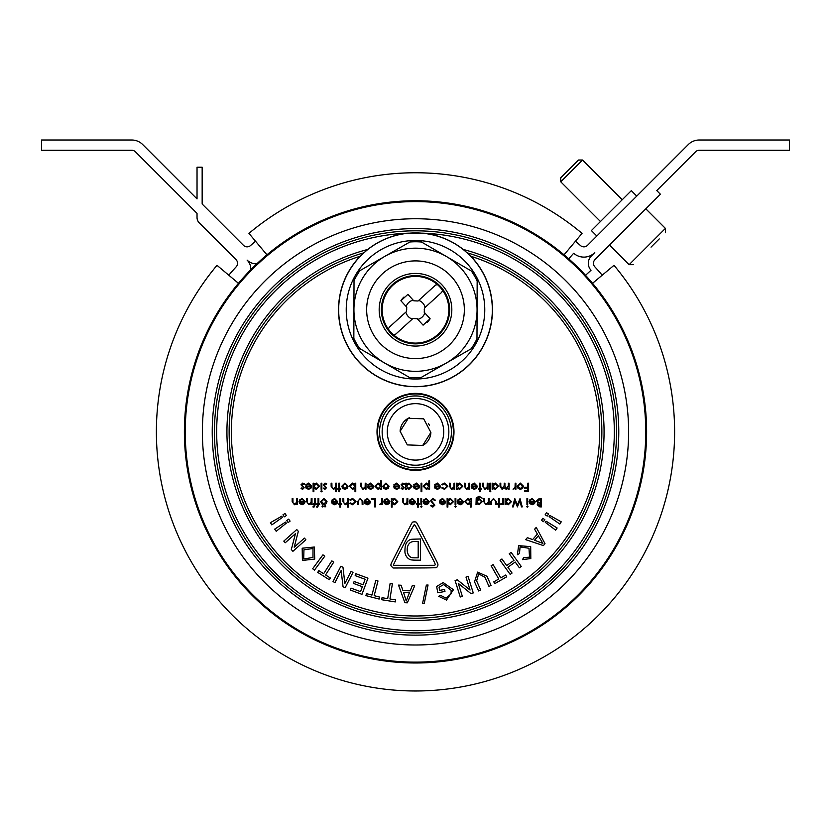 <?xml version="1.0" encoding="UTF-8"?>
<svg xmlns="http://www.w3.org/2000/svg" width="831" height="831" viewBox="0 0 831 831"><rect width="100%" height="100%" fill="white"/><g stroke="black" fill="none" stroke-linecap="round" stroke-linejoin="round"><path stroke-width="1.25" d="M430.655 434.54A15.394 15.394 0 0 1 422.699 445.478L430.884 432.442L423.685 418.834L408.301 418.263L400.116 431.299A15.394 15.394 0 0 1 409.454 417.713M429.45 425.368A15.394 15.394 0 0 0 428.536 423.685M414.482 565.329A10064.002 10064.002 0 0 0 415.365 565.329A10064.002 10064.002 0 0 0 434.364 565.309A0.945 0.945 0 0 0 435.247 564.322A37.208 37.208 0 0 0 434.769 563.127A29.376 29.376 0 0 0 434.125 561.694A48.894 48.894 0 0 0 433.325 560.115A559.616 559.616 0 0 1 432.141 557.861A4448.707 4448.707 0 0 1 430.115 553.986A4947.223 4947.223 0 0 1 427.778 549.488A5244.971 5244.971 0 0 1 425.41 544.928L417.255 529.191A64.548 64.548 0 0 0 416.258 527.353A27.589 27.589 0 0 0 415.396 525.909A32.471 32.471 0 0 0 414.659 524.818L414.067 524.891A139.39 139.39 0 0 0 413.049 526.605A69.233 69.233 0 0 0 411.896 528.641A124.91 124.91 0 0 0 410.618 531.051L400.438 550.724A527.29 527.29 0 0 0 397.8 555.908A280.805 280.805 0 0 0 395.598 560.364A1033.93 1033.93 0 0 0 393.728 564.27A0.54 0.54 0 0 0 394.59 565.309A10063.981 10063.981 0 0 0 414.482 565.329M415.5 393.385A38.486 38.486 0 0 1 453.986 431.871A38.486 38.486 0 0 1 415.5 470.356A38.486 38.486 0 0 1 377.014 431.871A38.486 38.486 0 0 1 415.5 393.385M415.5 393.967A37.904 37.904 0 0 1 453.404 431.871A37.904 37.904 0 0 1 415.5 469.775A37.904 37.904 0 0 1 377.596 431.871A37.904 37.904 0 0 1 415.5 393.967M360.155 256.26L367.738 249.456A76.919 76.919 0 0 1 408.218 233.179L422.782 233.179A76.919 76.919 0 0 1 463.262 249.456L470.845 256.26A76.961 76.961 0 0 1 415.5 386.716A76.961 76.961 0 0 1 360.155 256.26A184.118 184.118 0 0 0 415.5 615.989A184.118 184.118 0 0 0 470.845 256.26M415.5 232.919A76.826 76.826 0 0 1 492.326 309.755A76.826 76.826 0 0 1 415.5 386.581A76.826 76.826 0 0 1 338.674 309.755A76.826 76.826 0 0 1 415.5 232.919M415.5 662.13A230.26 230.26 0 0 0 645.76 431.871A230.26 230.26 0 0 0 415.5 201.611A230.26 230.26 0 0 0 185.24 431.871A230.26 230.26 0 0 0 415.5 662.13M415.5 662.764A230.893 230.893 0 0 0 646.393 431.871A230.893 230.893 0 0 0 415.5 200.977A230.893 230.893 0 0 0 184.607 431.871A230.893 230.893 0 0 0 415.5 662.764M415.5 218.75A213.12 213.12 0 0 0 202.38 431.871A213.12 213.12 0 0 0 415.5 644.991A213.12 213.12 0 0 0 628.62 431.871A213.12 213.12 0 0 0 415.5 218.75M541.428 498.569L541.428 506.889L539.807 506.889L537.169 504.822L538.124 503.056L536.525 500.927L539.184 498.569L541.428 498.569M540.68 506.027L540.68 503.368L537.906 504.812L540.68 506.027M540.68 502.516L540.68 499.421L537.273 500.927L538.633 502.412L540.68 502.516M532.287 499.213L530.043 500.491L529.389 500.148L532.193 498.465L535.247 501.592L534.551 503.617L532.172 504.749L529.721 503.555L529.067 501.446L534.499 501.446L532.287 499.213M534.426 502.194L529.814 502.194L532.131 504.012L533.699 503.441L534.426 502.194M527.997 506.557L527.311 507.201L526.615 506.557L527.311 505.923L527.997 506.557M527.675 498.569L527.675 504.646L526.937 504.646L526.937 498.569L527.675 498.569M520.029 498.569L522.242 506.889L521.473 506.889L519.842 500.792L517.433 506.889L514.95 500.833L513.309 506.889L512.55 506.889L514.784 498.569L517.391 504.926L520.029 498.569M505.83 504.646L505.092 504.646L505.092 498.569L505.83 498.569L505.83 499.618L508.312 498.465L511.481 501.623L508.292 504.749L505.83 503.524L505.83 504.646M508.281 504.012L510.733 501.623L508.292 499.213L505.83 501.592L508.281 504.012M503.596 498.569L503.596 504.646L502.848 504.646L502.848 503.752L500.719 504.542L502.713 502.703L502.848 498.569L503.596 498.569M499.223 504.646L499.223 507.097L498.475 507.097L498.475 504.646L497.416 504.646L497.416 503.898L498.475 503.898L498.475 498.569L499.223 498.569L499.223 503.898L500.293 503.898L500.293 504.646L499.223 504.646M496.242 501.747L496.242 504.646L495.494 504.646L495.38 500.407L493.51 499.213L491.672 500.345L491.557 504.646L490.809 504.646L490.809 501.685L493.521 498.465L496.242 501.747M489.106 498.569L489.106 504.646L488.358 504.646L488.358 503.555L486.042 504.749L483.777 501.675L483.777 498.569L484.525 498.569L484.608 502.807L486.177 504.012L488.244 502.402L488.358 498.569L489.106 498.569M476.745 503.586L476.745 504.646L475.997 504.646L476.215 497.966L479.072 496.232L482.177 498.143L479.144 496.969L476.745 499.732L479.165 498.569L482.281 501.633L479.144 504.749L476.745 503.586M479.082 504.012L481.533 501.602L479.134 499.317L476.745 501.644L479.082 504.012M470.346 498.569L471.094 498.569L471.094 507.097L470.346 507.097L470.346 503.544L467.874 504.749L464.695 501.602L467.895 498.465L470.346 499.701L470.346 498.569M467.895 499.213L465.443 501.602L467.884 504.012L470.346 501.623L467.895 499.213M460.457 499.213L458.224 500.491L457.559 500.148L460.364 498.465L463.418 501.592L462.722 503.617L460.343 504.749L457.902 503.555L457.237 501.446L462.67 501.446L460.457 499.213M462.597 502.194L457.985 502.194L460.312 504.012L461.87 503.441L462.597 502.194M456.177 506.557L455.481 507.201L454.786 506.557L455.481 505.923L456.177 506.557M455.855 498.569L455.855 504.646L455.108 504.646L455.108 498.569L455.855 498.569M447.857 507.097L447.12 507.097L447.12 498.569L447.857 498.569L447.857 499.618L450.34 498.465L453.508 501.623L450.319 504.749L447.857 503.472L447.857 507.097M450.309 504.012L452.76 501.623L450.319 499.213L447.857 501.592L450.309 504.012M442.663 499.213L440.42 500.491L439.765 500.148L442.57 498.465L445.624 501.592L444.928 503.617L442.549 504.749L440.108 503.555L439.443 501.446L444.876 501.446L442.663 499.213M444.803 502.194L440.191 502.194L442.508 504.012L444.076 503.441L444.803 502.194M432.868 498.361L435.392 500.179L434.686 500.594L432.868 499.213L431.237 500.626L434.862 505.155L432.816 507.097L430.593 505.695L431.268 505.175L432.899 506.245L434.114 505.196L430.489 500.605L432.868 498.361M426.251 499.213L424.018 500.491L423.353 500.148L426.158 498.465L429.212 501.592L428.516 503.617L426.137 504.749L423.696 503.555L423.031 501.446L428.464 501.446L426.251 499.213M428.391 502.194L423.779 502.194L426.095 504.012L427.664 503.441L428.391 502.194M421.961 506.557L421.275 507.201L420.579 506.557L421.275 505.923L421.961 506.557M421.649 498.569L421.649 504.646L420.901 504.646L420.901 498.569L421.649 498.569M418.346 504.646L418.346 507.097L417.598 507.097L417.598 504.646L416.528 504.646L416.528 503.898L417.598 503.898L417.598 498.569L418.346 498.569L418.346 503.898L419.406 503.898L419.406 504.646L418.346 504.646M412.498 499.213L410.265 500.491L409.6 500.148L412.405 498.465L415.469 501.592L414.762 503.617L412.394 504.749L409.943 503.555L409.288 501.446L414.721 501.446L412.498 499.213M414.638 502.194L410.026 502.194L412.353 504.012L413.921 503.441L414.638 502.194M407.792 498.569L407.792 504.646L407.045 504.646L407.045 503.555L404.739 504.749L402.464 501.675L402.464 498.569L403.212 498.569L403.295 502.807L404.863 504.012L406.93 502.402L407.045 498.569L407.792 498.569M392.128 507.097L391.38 507.097L391.38 498.569L392.128 498.569L392.128 499.618L394.611 498.465L397.779 501.623L394.58 504.749L392.128 503.472L392.128 507.097M394.569 504.012L397.031 501.623L394.58 499.213L392.128 501.592L394.569 504.012M386.924 499.213L384.691 500.491L384.026 500.148L386.83 498.465L389.884 501.592L389.188 503.617L386.81 504.749L384.369 503.555L383.704 501.446L389.147 501.446L386.924 499.213M389.064 502.194L384.452 502.194L386.779 504.012L388.337 503.441L389.064 502.194M382.426 498.569L382.426 504.646L381.678 504.646L381.678 503.752L379.549 504.542L381.554 502.703L381.678 498.569L382.426 498.569M375.394 498.569L375.394 506.889L374.646 506.889L374.646 499.421L371.457 499.421L371.457 498.569L375.394 498.569M367.531 499.213L365.297 500.491L364.632 500.148L367.437 498.465L370.491 501.592L369.795 503.617L367.416 504.749L364.975 503.555L364.31 501.446L369.743 501.446L367.531 499.213M369.67 502.194L365.058 502.194L367.385 504.012L368.943 503.441L369.67 502.194M362.929 501.747L362.929 504.646L362.181 504.646L362.067 500.407L360.197 499.213L358.358 500.345L358.234 504.646L357.496 504.646L357.496 501.685L360.207 498.465L362.929 501.747M352.604 504.749L349.82 503.326L350.443 502.942L352.656 504.012L355.252 501.623L352.645 499.213L350.443 500.272L349.82 499.867L352.666 498.465L356 501.56L352.604 504.749M348.324 498.569L348.324 507.097L347.576 507.097L347.576 503.503L345.27 504.749L342.995 501.675L342.995 498.569L343.743 498.569L343.837 502.807L345.405 504.012L347.462 502.402L347.576 498.569L348.324 498.569M340.544 504.646L340.544 507.097L339.806 507.097L339.806 504.646L338.736 504.646L338.736 503.898L339.806 503.898L339.806 498.569L340.544 498.569L340.544 503.898L341.614 503.898L341.614 504.646L340.544 504.646M334.706 499.213L332.473 500.491L331.808 500.148L334.613 498.465L337.666 501.592L336.971 503.617L334.592 504.749L332.151 503.555L331.486 501.446L336.929 501.446L334.706 499.213M336.846 502.194L332.234 502.194L334.561 504.012L336.119 503.441L336.846 502.194M326.178 503.752L323.872 504.749L321.555 503.752L320.724 501.592L323.872 498.465L327.009 501.592L326.178 503.752M323.872 504.012L326.271 501.592L323.872 499.213L321.472 501.592L323.872 504.012M325.731 506.297L325.046 506.993L324.35 506.297L325.046 505.601L325.731 506.297M323.394 506.297L322.698 506.993L322.002 506.297L322.698 505.601L323.394 506.297M317.587 507.201L316.673 507.045L316.673 506.276L317.432 506.463L318.055 504.646L316.788 504.646L316.788 503.898L318.055 503.898L318.065 498.569L318.813 498.569L318.813 503.898L319.665 503.898L319.665 504.646L318.813 504.646L317.587 507.201M313.962 507.201L313.058 507.045L313.058 506.276L313.806 506.463L314.43 504.646L313.162 504.646L313.162 503.898L314.44 503.898L314.44 498.569L315.188 498.569L315.188 503.898L316.04 503.898L316.04 504.646L315.188 504.646L313.962 507.201M311.989 498.569L311.989 504.646L311.241 504.646L311.241 503.555L308.935 504.749L306.66 501.675L306.66 498.569L307.408 498.569L307.491 502.807L309.059 504.012L311.126 502.402L311.241 498.569L311.989 498.569M302.204 499.213L299.97 500.491L299.305 500.148L302.11 498.465L305.164 501.592L304.468 503.617L302.089 504.749L299.648 503.555L298.983 501.446L304.426 501.446L302.204 499.213M304.343 502.194L299.731 502.194L302.058 504.012L303.616 503.441L304.343 502.194M297.498 498.569L297.498 504.646L296.75 504.646L296.75 503.555L294.434 504.749L292.169 501.675L292.169 498.569L292.917 498.569L293 502.807L294.569 504.012L296.636 502.402L296.75 498.569L297.498 498.569M528.599 483.175L528.599 491.495L524.548 491.495L524.548 490.643L527.851 490.643L527.851 488.077L524.548 488.077L524.548 487.226L527.851 487.226L527.851 483.175L528.599 483.175M522.647 488.358L520.341 489.355L518.025 488.358L517.194 486.197L520.341 483.071L523.488 486.197L522.647 488.358M520.341 488.618L522.741 486.197L520.341 483.819L517.942 486.197L520.341 488.618M515.916 483.175L515.916 489.251L515.168 489.251L515.168 488.358L513.039 489.147L515.043 487.309L515.168 483.175L515.916 483.175M509.102 483.175L509.102 489.251L508.354 489.251L508.354 488.202L506.256 489.355L504.324 487.89L502.101 489.355L500.044 486.467L500.044 483.175L500.781 483.175L500.781 486.478L502.225 488.618L504.199 485.543L504.199 483.175L504.936 483.175L504.936 486.27L506.391 488.618L508.354 485.74L508.354 483.175L509.102 483.175M492.897 489.251L492.149 489.251L492.149 483.175L492.897 483.175L492.897 484.234L495.38 483.071L498.548 486.228L495.359 489.355L492.897 488.129L492.897 489.251M495.349 488.618L497.8 486.228L495.349 483.819L492.897 486.208L495.349 488.618M490.872 491.173L490.186 491.807L489.49 491.173L490.186 490.529L490.872 491.173M490.55 483.175L490.55 489.251L489.812 489.251L489.812 483.175L490.55 483.175M487.994 483.175L487.994 489.251L487.246 489.251L487.246 488.161L484.94 489.355L482.666 486.28L482.666 483.175L483.413 483.175L483.507 487.423L485.065 488.618L487.132 487.008L487.246 483.175L487.994 483.175M480.214 489.251L480.214 491.703L479.477 491.703L479.477 489.251L478.407 489.251L478.407 488.503L479.477 488.503L479.477 483.175L480.214 483.175L480.214 488.503L481.284 488.503L481.284 489.251L480.214 489.251M474.376 483.819L472.143 485.096L471.478 484.753L474.283 483.071L477.337 486.197L476.641 488.223L474.262 489.355L471.821 488.161L471.156 486.052L476.599 486.052L474.376 483.819M476.516 486.8L471.904 486.8L474.231 488.618L475.789 488.046L476.516 486.8M469.671 483.175L469.671 489.251L468.923 489.251L468.923 488.161L466.607 489.355L464.342 486.28L464.342 483.175L465.09 483.175L465.173 487.423L466.742 488.618L468.809 487.008L468.923 483.175L469.671 483.175M457.195 489.251L456.458 489.251L456.458 483.175L457.195 483.175L457.195 484.234L459.678 483.071L462.846 486.228L459.657 489.355L457.195 488.129L457.195 489.251M459.647 488.618L462.098 486.228L459.657 483.819L457.195 486.208L459.647 488.618M454.744 483.175L454.744 489.251L454.006 489.251L454.006 488.161L451.69 489.355L449.415 486.28L449.415 483.175L450.163 483.175L450.257 487.423L451.825 488.618L453.892 487.008L454.006 483.175L454.744 483.175M444.523 489.355L441.749 487.932L442.372 487.548L444.585 488.618L447.182 486.228L444.575 483.819L442.372 484.889L441.749 484.473L444.585 483.071L447.93 486.166L444.523 489.355M437.511 483.819L435.267 485.096L434.603 484.753L437.418 483.071L440.472 486.197L439.765 488.223L437.397 489.355L434.945 488.161L434.291 486.052L439.724 486.052L437.511 483.819M439.641 486.8L435.029 486.8L437.355 488.618L438.924 488.046L439.641 486.8M429.596 480.941L429.596 489.251L428.848 489.251L428.848 488.129L426.396 489.355L423.208 486.228L426.376 483.071L428.848 484.276L428.848 480.941L429.596 480.941M426.407 488.618L428.848 486.208L426.396 483.819L423.955 486.228L426.407 488.618M421.816 483.175L421.816 491.703L421.078 491.703L421.078 483.175L421.816 483.175M416.622 483.819L414.378 485.096L413.724 484.753L416.528 483.071L419.582 486.197L418.886 488.223L416.508 489.355L414.056 488.161L413.402 486.052L418.834 486.052L416.622 483.819M418.762 486.8L414.15 486.8L416.466 488.618L418.035 488.046L418.762 486.8M406.473 489.251L405.725 489.251L405.725 483.175L406.473 483.175L406.473 484.234L408.956 483.071L412.124 486.228L408.935 489.355L406.473 488.129L406.473 489.251M408.925 488.618L411.376 486.228L408.925 483.819L406.473 486.208L408.925 488.618M402.703 489.355L401.144 488.493L401.653 487.974L402.703 488.618L403.492 487.797L401.041 484.826L402.817 483.071L404.552 483.891L404.063 484.463L402.858 483.819L401.789 484.795L404.24 487.766L402.703 489.355M396.803 483.819L394.559 485.096L393.894 484.753L396.709 483.071L399.763 486.197L399.057 488.223L396.688 489.355L394.237 488.161L393.582 486.052L399.015 486.052L396.803 483.819M398.932 486.8L394.32 486.8L396.647 488.618L398.215 488.046L398.932 486.8M388.274 488.358L385.958 489.355L383.652 488.358L382.811 486.197L385.958 483.071L389.105 486.197L388.274 488.358M385.958 488.618L388.357 486.197L385.958 483.819L383.558 486.197L385.958 488.618M381.325 480.941L381.325 489.251L380.577 489.251L380.577 488.129L378.126 489.355L374.926 486.228L378.105 483.071L380.577 484.276L380.577 480.941L381.325 480.941M378.126 488.618L380.577 486.208L378.115 483.819L375.674 486.228L378.126 488.618M370.688 483.819L368.455 485.096L367.79 484.753L370.595 483.071L373.649 486.197L372.953 488.223L370.574 489.355L368.133 488.161L367.468 486.052L372.901 486.052L370.688 483.819M372.828 486.8L368.216 486.8L370.543 488.618L372.101 488.046L372.828 486.8M365.983 483.175L365.983 489.251L365.235 489.251L365.235 488.161L362.918 489.355L360.654 486.28L360.654 483.175L361.392 483.175L361.485 487.423L363.054 488.618L365.121 487.008L365.235 483.175L365.983 483.175M355.003 483.175L355.751 483.175L355.751 491.703L355.003 491.703L355.003 488.15L352.521 489.355L349.352 486.208L352.552 483.071L355.003 484.307L355.003 483.175M352.552 483.819L350.1 486.208L352.541 488.618L355.003 486.228L352.552 483.819M347.244 488.358L344.927 489.355L342.621 488.358L341.79 486.197L344.927 483.071L348.075 486.197L347.244 488.358M344.927 488.618L347.327 486.197L344.927 483.819L342.538 486.197L344.927 488.618M339.547 489.251L339.547 491.703L338.799 491.703L338.799 489.251L337.739 489.251L337.739 488.503L338.799 488.503L338.799 483.175L339.547 483.175L339.547 488.503L340.617 488.503L340.617 489.251L339.547 489.251M336.462 483.175L336.462 491.703L335.714 491.703L335.714 488.109L333.397 489.355L331.133 486.28L331.133 483.175L331.881 483.175L331.964 487.423L333.532 488.618L335.599 487.008L335.714 483.175L336.462 483.175M324.911 489.355L323.352 488.493L323.861 487.974L324.911 488.618L325.7 487.797L323.249 484.826L325.025 483.071L326.76 483.891L326.271 484.463L325.066 483.819L323.986 484.795L326.438 487.766L324.911 489.355M322.179 491.173L321.493 491.807L320.797 491.173L321.493 490.529L322.179 491.173M321.857 483.175L321.857 489.251L321.109 489.251L321.109 483.175L321.857 483.175M313.869 491.703L313.121 491.703L313.121 483.175L313.869 483.175L313.869 484.234L316.351 483.071L319.52 486.228L316.32 489.355L313.869 488.077L313.869 491.703M316.31 488.618L318.772 486.228L316.32 483.819L313.869 486.208L316.31 488.618M308.665 483.819L306.431 485.096L305.766 484.753L308.571 483.071L311.625 486.197L310.929 488.223L308.55 489.355L306.109 488.161L305.444 486.052L310.887 486.052L308.665 483.819M310.804 486.8L306.192 486.8L308.519 488.618L310.077 488.046L310.804 486.8M302.629 489.355L301.082 488.493L301.58 487.974L302.629 488.618L303.222 487.246L300.967 484.826L302.754 483.071L304.489 483.891L303.99 484.463L302.785 483.819L301.715 484.795L304.167 487.766L302.629 489.355M549.104 516.622L549.831 515.459L561.247 521.826L559.845 524.06L549.104 516.622M545.167 514.773L546.466 512.696L548.522 513.984L547.224 516.061L545.167 514.773M545.281 522.325L546.06 521.193L557.134 527.997L555.648 530.157L545.281 522.325M541.459 520.331L542.83 518.315L544.824 519.687L543.453 521.691L541.459 520.331M534.634 529.212L536.224 527.373L545.022 543.703L543.401 545.583L525.659 539.662L527.353 537.678L532.65 539.568L537.377 534.084L534.634 529.212M538.353 535.798L534.53 540.243L542.861 543.412L538.353 535.798M520.102 546.923L519.448 553.56L517.401 554.703L518.627 545.645L530.697 546.642L530.812 558.577L522.439 559.606L523.707 557.684L529.513 557.134L528.994 548.263L520.102 546.923M509.247 553.716L511.117 552.366L521.234 566.462L519.375 567.802L515.21 562.016L507.886 567.272L512.052 573.058L510.182 574.408L500.054 560.312L501.924 558.972L506.692 565.61L514.015 560.354L509.247 553.716M491.121 565.745L493.115 564.602L500.74 577.877L505.705 575.021L506.723 576.797L494.798 583.653L493.78 581.877L498.756 579.02L491.121 565.745M476.63 580.89L480.692 590.041L478.594 590.966L474.532 581.814L477.648 572.102L486.997 576.288L491.059 585.44L488.96 586.374L484.909 577.223L478.666 573.909L476.63 580.89M465.994 577.098L468.082 576.434L473.255 592.929L471.011 593.635L458.297 583.393L462.358 596.346L460.26 597.001L455.087 580.505L457.33 579.809L470.055 590.052L465.994 577.098M439.62 590.374L444.606 589.491L444.959 591.475L437.771 592.763L436.659 586.468L443.224 582.573L453.425 589.74L446.496 600.086L438.654 596.284L440.586 595.37L446.143 598.175L451.088 593.812L451.129 590.29L443.702 584.577L439.059 587.205L439.62 590.374M426.345 585.107L428.058 584.993L424.298 603.223L422.595 603.337L426.345 585.107M412.269 585.699L414.7 585.793L407.335 602.818L404.874 602.704L398.527 585.117L401.124 585.232L402.921 590.55L410.15 590.851L412.269 585.699M409.413 592.69L403.554 592.441L406.234 600.948L409.413 592.69M390.113 583.507L392.377 583.871L389.957 598.985L395.608 599.889L395.286 601.904L381.709 599.733L382.031 597.718L387.693 598.621L390.113 583.507M375.789 580.402L377.991 580.973L374.168 595.661L379.653 597.084L379.144 599.058L365.941 595.619L366.45 593.656L371.966 595.089L375.789 580.402M355.886 573.722L367.956 578.179L361.973 594.352L350.277 590.02L350.983 588.119L360.54 591.651L362.368 586.696L353.424 583.383L354.131 581.492L363.074 584.795L365.11 579.29L355.18 575.623L355.886 573.722M351.046 571.416L352.998 572.424L345.135 587.787L343.047 586.717L341.146 570.523L334.976 582.593L333.023 581.586L340.887 566.223L342.974 567.293L344.865 583.497L351.046 571.416M331.829 560.873L333.761 562.099L325.575 574.948L330.374 578.012L329.273 579.726L317.733 572.372L318.824 570.648L323.643 573.722L331.829 560.873M322.937 554.828L324.786 556.188L314.471 570.118L312.633 568.757L322.937 554.828M314.326 547.027L314.72 559.066L302.401 560.447L302.183 548.211L314.326 547.027M312.975 557.476L313.027 548.512L303.949 549.8L303.699 558.962L312.975 557.476M304.395 538.124L305.86 539.766L292.896 551.327L291.328 549.561L295.441 533.679L285.251 542.757L283.786 541.116L296.76 529.555L298.329 531.31L294.205 547.203L304.395 538.124M285.511 522.086L286.3 523.187L276.214 531.279L274.677 529.16L285.511 522.086M288.669 519.157L290.092 521.13L288.139 522.533L286.716 520.57L288.669 519.157M281.688 516.228L282.426 517.381L271.82 524.901L270.407 522.689L281.688 516.228M285.033 513.485L286.342 515.552L284.306 516.84L282.987 514.784L285.033 513.485M430.531 567.843A815.668 815.668 0 0 0 435.621 567.729A2.046 2.046 0 0 0 436.462 567.521A1.35 1.35 0 0 0 436.826 567.261A3.781 3.781 0 0 0 437.199 566.825A4.311 4.311 0 0 0 437.542 566.285A3.594 3.594 0 0 0 437.781 565.724A3.023 3.023 0 0 0 437.76 563.74A12.922 12.922 0 0 0 437.116 562.244A342.985 342.985 0 0 0 435.299 558.65A2459.137 2459.137 0 0 1 433.844 555.814L427.581 543.557A3756.276 3756.276 0 0 0 421.847 532.38A350.256 350.256 0 0 0 418.731 526.47A323.301 323.301 0 0 0 416.632 522.637A1.215 1.215 0 0 0 416.009 522.097A3.324 3.324 0 0 0 415.105 521.889A7.23 7.23 0 0 0 412.934 522.024A0.924 0.924 0 0 0 412.415 522.346A9.868 9.868 0 0 0 411.283 524.091A22008.308 22008.308 0 0 0 401.435 543.381A28459.974 28459.974 0 0 0 391.515 562.847A5.973 5.973 0 0 0 390.975 564.394A3.76 3.76 0 0 0 390.902 565.08A1.413 1.413 0 0 0 391.308 566.129A9.536 9.536 0 0 0 391.92 566.804L393.105 567.999L414.347 567.968A1889.299 1889.299 0 0 0 423.841 567.937A482.323 482.323 0 0 0 430.531 567.843M411.168 557.404A4.051 4.051 0 0 0 412.02 557.663A7.469 7.469 0 0 0 413.132 557.788A45.165 45.165 0 0 0 414.929 557.83L418.19 557.83L418.19 541.407L415.749 541.407A22.738 22.738 0 0 0 413.464 541.532A8.081 8.081 0 0 0 411.75 541.895A5.568 5.568 0 0 0 409.257 543.557A7.728 7.728 0 0 0 407.585 546.705A11.987 11.987 0 0 0 407.232 550.693A11.26 11.26 0 0 0 408.208 554.454A5.952 5.952 0 0 0 410.337 556.947A5.412 5.412 0 0 0 411.168 557.404M412.934 560.052A45.684 45.684 0 0 0 414.617 560.146A49.071 49.071 0 0 0 416.331 560.177L420.538 560.177L420.538 538.987L415.521 539.122A167.914 167.914 0 0 0 412.456 539.236A10.793 10.793 0 0 0 411.013 539.392A4.311 4.311 0 0 0 409.984 539.724A8.196 8.196 0 0 0 406.047 543.703A10.564 10.564 0 0 0 405.32 546.123A24.504 24.504 0 0 0 404.977 549.249A61.224 61.224 0 0 0 404.926 551.369A10.045 10.045 0 0 0 404.998 552.688A6.284 6.284 0 0 0 405.227 553.778A12.455 12.455 0 0 0 405.684 555.025A9.827 9.827 0 0 0 406.598 556.677A8.694 8.694 0 0 0 407.782 558.068A7.822 7.822 0 0 0 409.164 559.118A6.077 6.077 0 0 0 410.659 559.762A5.194 5.194 0 0 0 411.48 559.917A40.719 40.719 0 0 0 412.934 560.052M266.419 608.469A231.111 231.111 0 0 1 238.892 282.789A231.111 231.111 0 0 1 564.581 255.262A231.111 231.111 0 0 1 592.108 580.952A231.111 231.111 0 0 1 266.419 608.469M471.135 348.823A67.986 67.986 0 0 0 476.984 338.757L477.067 309.932A61.577 61.577 0 0 1 415.313 371.322A61.577 61.577 0 0 1 353.933 309.568A61.577 61.577 0 0 1 415.687 248.178A61.577 61.577 0 0 1 477.067 309.932L476.973 341.666A69.264 69.264 0 0 1 473.66 347.379L418.595 378.946A69.264 69.264 0 0 1 411.989 378.936L357.122 347.036A69.264 69.264 0 0 1 353.829 341.302L353.892 322.231M477.067 309.932L477.171 278.198A69.264 69.264 0 0 0 419.011 240.575L473.878 272.464M359.636 348.501A67.986 67.986 0 0 1 353.84 338.394L354.027 277.834A69.264 69.264 0 0 1 412.405 240.554L409.88 241.998L412.405 240.554A69.264 69.264 0 0 1 419.011 240.575M357.34 272.121L409.88 241.998A67.986 67.986 0 0 1 421.525 242.029M354.027 277.834A69.264 69.264 0 0 0 353.829 341.302M477.004 333.626L476.973 341.666A69.264 69.264 0 0 0 477.171 278.198L477.139 286.009M418.595 378.946A69.264 69.264 0 0 0 473.66 347.379M364.591 351.378L357.122 347.036A69.264 69.264 0 0 0 411.989 378.936L411.989 378.936M477.015 330.458L477.025 324.661M477.036 323.654L477.046 317.473M477.056 314.409L477.077 306.525M477.119 295.223L477.129 289.406M449.623 309.849A34.123 34.123 0 0 1 415.396 343.868A34.123 34.123 0 0 1 381.377 309.651A34.123 34.123 0 0 1 415.604 275.632A34.123 34.123 0 0 1 449.623 309.849A34.123 34.123 0 0 0 415.604 275.632A34.123 34.123 0 0 0 381.377 309.651M451.825 309.859A36.325 36.325 0 0 1 415.396 346.07A36.325 36.325 0 0 1 379.175 309.641A36.325 36.325 0 0 1 415.604 273.43A36.325 36.325 0 0 1 451.825 309.859M382.146 309.651A33.354 33.354 0 0 1 415.593 276.401A33.354 33.354 0 0 1 448.854 309.849A33.354 33.354 0 0 1 415.407 343.099A33.354 33.354 0 0 1 382.146 309.651M366.658 309.61A48.842 48.842 0 0 1 415.645 260.903A48.842 48.842 0 0 1 464.342 309.901A48.842 48.842 0 0 1 415.355 358.597A48.842 48.842 0 0 1 366.658 309.61M471.364 271.01A67.986 67.986 0 0 1 477.16 281.107M354.016 280.743A67.986 67.986 0 0 1 359.865 270.677M421.12 377.503A67.986 67.986 0 0 1 409.475 377.471M406.141 306.514L400.885 300.749L406.141 306.514A9.899 9.899 0 0 1 413.163 300.126L407.907 294.361L413.765 300.801L418.066 300.999L435.07 285.521L437.179 284.41M436.618 284.576A4.747 4.747 0 0 0 435.07 285.521L418.066 300.999M418.731 300.396A9.899 9.899 0 0 1 425.119 307.408L441.458 292.543L425.119 307.408M424.246 312.311L430.115 318.761L424.246 312.311L424.454 308.021M424.558 310.181L424.226 309.651L424.558 310.181M424.859 312.986A9.899 9.899 0 0 1 417.837 319.374L423.093 325.15L417.235 318.709L412.934 318.502L395.93 333.979L393.821 335.09M394.382 334.924A4.747 4.747 0 0 0 395.93 333.979L412.934 318.502M412.269 319.114A9.899 9.899 0 0 1 405.881 312.092L389.542 326.967L405.881 312.092M406.754 307.19L406.546 311.48M406.442 309.329L406.775 309.849L406.442 309.329M423.093 325.15L430.115 318.761A17.035 17.035 0 0 1 427.072 322.438M442.767 290.549L441.458 292.543M388.233 328.962L389.542 326.967M403.928 297.062A17.035 17.035 0 0 0 400.885 300.749L407.907 294.361M439.402 446.881A28.223 28.223 0 0 0 430.51 407.969A28.223 28.223 0 0 0 391.598 416.861A28.223 28.223 0 0 0 400.49 455.772A28.223 28.223 0 0 0 439.402 446.881M387.256 414.129A33.354 33.354 0 0 1 433.242 403.627A33.354 33.354 0 0 1 443.744 449.602A33.354 33.354 0 0 1 397.758 460.114A33.354 33.354 0 0 1 387.256 414.129M402.464 423.685A15.394 15.394 0 0 1 408.301 418.263A15.394 15.394 0 0 0 400.116 431.299L407.315 444.907L422.699 445.478A15.394 15.394 0 0 0 430.884 432.442A15.394 15.394 0 0 1 428.536 440.056M379.58 431.871A35.92 35.92 0 0 0 415.5 467.791A35.92 35.92 0 0 0 451.42 431.871A35.92 35.92 0 0 0 415.5 395.951A35.92 35.92 0 0 0 379.58 431.871M568.716 258.846L573.67 253.247A15.394 15.394 0 0 0 594.767 252.603L591.319 256.052A10.263 10.263 0 0 0 591.028 270.262L585.523 275.321M575.457 241.239A248.853 248.853 0 0 1 580.474 245.561A5.131 5.131 0 0 0 587.507 245.353L688.328 144.521A15.394 15.394 0 0 1 699.214 140.013L789.45 140.013L789.45 150.276L699.214 150.276A5.131 5.131 0 0 0 695.589 151.782L656.77 190.6L660.406 194.225L594.944 259.677A5.131 5.131 0 0 0 594.799 266.782A243.722 243.722 0 0 1 602.205 275.206M255.543 241.239A248.853 248.853 0 0 0 250.526 245.561A5.131 5.131 0 0 1 243.493 245.353A5.131 5.131 0 0 0 250.526 245.561M228.795 275.206A243.722 243.722 0 0 1 236.201 266.782A5.131 5.131 0 0 0 236.056 259.677L199.284 222.916A7.697 7.697 0 0 1 197.03 217.473L197.03 213.401L135.411 151.782A5.131 5.131 0 0 0 131.786 150.276L41.55 150.276L41.55 140.013L131.786 140.013A15.394 15.394 0 0 1 142.672 144.521L197.03 198.889L197.03 167.218L202.162 167.218L202.162 204.021L243.493 245.353M247.119 260.113A12.309 12.309 0 0 1 250.744 269.795A12.309 12.309 0 0 0 247.119 260.113A12.745 12.745 0 0 0 256.893 263.77M238.455 283.309L217.005 265.318A259.116 259.116 0 0 0 415.5 690.987A259.116 259.116 0 0 0 613.995 265.318L592.545 283.309M266.948 254.826L248.947 233.376A259.116 259.116 0 0 1 582.053 233.376L564.052 254.826M659.243 238.923L651.037 247.129M560.748 181.802L582.521 160.03L578.49 160.03L564.072 174.448L560.748 177.772L560.748 181.802L600.46 221.513M688.328 144.521L636.743 196.116L631.3 190.673L591.392 230.582L596.835 236.025L616.789 216.07M588.306 263.313A10.263 10.263 0 0 0 591.028 270.262M594.944 259.677A5.131 5.131 0 0 0 594.799 266.782M580.474 245.561A5.131 5.131 0 0 0 587.507 245.353M142.672 144.521L197.03 198.889M41.55 140.013L58.637 140.013M107.895 140.013L131.786 140.013M197.03 217.473L197.03 213.401L135.411 151.782A5.131 5.131 0 0 0 131.786 150.276M236.201 266.782A5.131 5.131 0 0 0 236.056 259.677M699.214 150.276A5.131 5.131 0 0 0 695.589 151.782L656.77 190.6M573.67 253.247A15.394 15.394 0 0 0 594.767 252.603L591.319 256.052M363.677 252.873A186.341 186.341 0 0 0 415.5 618.212A186.341 186.341 0 0 0 467.323 252.873M415.5 632.921A201.05 201.05 0 0 0 616.55 431.871A201.05 201.05 0 0 0 415.5 230.821A201.05 201.05 0 0 0 214.45 431.871A201.05 201.05 0 0 0 415.5 632.921M408.218 233.179A198.827 198.827 0 0 0 216.704 435.506A198.827 198.827 0 0 0 415.5 630.698A198.827 198.827 0 0 0 614.296 435.506A198.827 198.827 0 0 0 422.782 233.179M415.5 635.144A203.273 203.273 0 0 1 212.227 431.871A203.273 203.273 0 0 1 415.5 228.598A203.273 203.273 0 0 1 618.773 431.871A203.273 203.273 0 0 1 415.5 635.144M367.738 249.456A188.564 188.564 0 0 0 260.83 539.735A188.564 188.564 0 0 0 570.17 539.735A188.564 188.564 0 0 0 463.262 249.456M609.528 245.093L629.129 264.684L665.402 228.4L665.402 232.753M629.129 264.684L633.482 264.684M645.812 208.81L665.402 228.4M582.521 160.03L622.232 199.741"/></g></svg>
